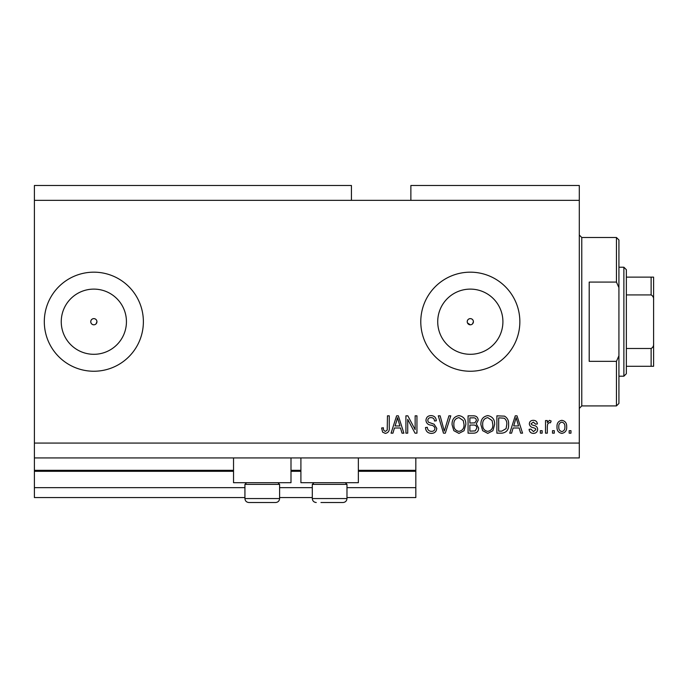 <?xml version="1.0" encoding="UTF-8"?>
<svg xmlns="http://www.w3.org/2000/svg" width="688" height="688" viewBox="0 0 688 688"><rect width="100%" height="100%" fill="white"/><g stroke="black" fill="none" stroke-linecap="round" stroke-linejoin="round"><path stroke-width="1.03" d="M34.4 200.346L351.43 200.346L351.43 185.485L34.4 185.485L34.4 497.562L244.928 497.562M279.603 497.562L312.3 497.562M346.976 497.562L415.827 497.562L415.827 487.654L346.976 487.654M34.4 487.654L244.928 487.654M279.603 487.654L312.3 487.654M358.362 471.306L415.827 471.306L415.827 487.654M415.827 471.306L415.827 470.317L358.362 470.317M34.4 470.317L233.533 470.317M290.998 470.317L300.905 470.317M415.827 457.933L415.827 470.317M467.453 322.896L470.317 324.805A3.096 3.096 0 0 0 473.413 321.709A3.096 3.096 0 0 0 470.317 318.613A3.096 3.096 0 0 0 467.221 321.709A3.096 3.096 0 0 0 470.317 324.805M472.51 323.902L473.413 321.709C473.232 319.834 472.2 318.802 470.317 318.613C468.442 318.793 467.41 319.825 467.221 321.709M96.036 323.902L96.939 321.709C96.759 319.834 95.727 318.802 93.843 318.613C91.968 318.793 90.936 319.825 90.747 321.709C90.936 323.592 91.968 324.624 93.843 324.805A3.096 3.096 0 0 0 96.939 321.709A3.096 3.096 0 0 0 93.843 318.613A3.096 3.096 0 0 0 90.747 321.709A3.096 3.096 0 0 0 93.843 324.805M93.843 289.115A32.594 32.594 0 0 0 61.249 321.709A32.594 32.594 0 0 0 93.843 354.303A32.594 32.594 0 0 0 126.437 321.709A32.594 32.594 0 0 0 93.843 289.115M470.317 289.115A32.594 32.594 0 0 0 437.723 321.709A32.594 32.594 0 0 0 470.317 354.303A32.594 32.594 0 0 0 502.911 321.709A32.594 32.594 0 0 0 470.317 289.115M470.317 272.173A49.536 49.536 0 0 0 420.781 321.709A49.536 49.536 0 0 0 470.317 371.245A49.536 49.536 0 0 0 519.853 321.709A49.536 49.536 0 0 0 470.317 272.173M93.843 272.173A49.536 49.536 0 0 0 44.307 321.709A49.536 49.536 0 0 0 93.843 371.245A49.536 49.536 0 0 0 143.379 321.709A49.536 49.536 0 0 0 93.843 272.173M290.998 457.933L290.998 482.701L233.533 482.701L233.533 457.933M300.905 457.933L300.905 482.701L358.362 482.701L358.362 457.933M351.43 200.346L410.874 200.346L410.874 185.485L579.296 185.485L579.296 457.933L34.4 457.933M407.717 419.362L407.717 433.165L405.92 433.165L405.92 415.827L407.838 415.827L415.148 429.647L415.148 415.827L416.954 415.827L416.954 433.165L415.027 433.165L407.717 419.362M436.768 428.34C436.45 431.608 434.627 433.294 431.307 433.388C427.661 433.165 425.726 431.213 425.511 427.532L427.308 427.308C427.54 429.854 428.925 431.204 431.462 431.367C433.543 431.385 434.713 430.396 434.962 428.392C434.429 426.379 432.984 425.287 430.636 425.115C427.816 424.659 426.259 423.068 425.958 420.351C426.225 417.298 427.902 415.715 430.989 415.604C434.291 415.767 436.063 417.487 436.321 420.781L434.515 421.004C434.352 418.837 433.199 417.711 431.049 417.625C429.088 417.599 427.996 418.519 427.764 420.394L428.332 422.157L434.094 424.204L436.768 428.34M450.795 415.827L445.334 433.165L443.476 433.165L438.29 415.827L440.148 415.827L444.31 431.135L448.929 415.827L450.795 415.827M458.948 433.388L453.831 430.671L452.076 424.728C451.87 419.568 454.166 416.524 458.956 415.604C463.66 416.498 465.939 419.474 465.81 424.513L464.047 430.74L458.948 433.388M487.766 433.388L482.658 430.671L480.903 424.728C480.688 419.568 482.985 416.524 487.775 415.604C492.479 416.498 494.767 419.474 494.638 424.513L492.866 430.74L487.766 433.388M554.304 430.688L554.304 433.165L552.498 433.165L552.498 430.688L554.304 430.688M566.688 426.732C566.921 430.49 565.312 432.709 561.847 433.388C558.432 432.726 556.816 430.542 557.005 426.861C556.807 423.163 558.424 420.987 561.847 420.334C565.218 420.97 566.835 423.103 566.688 426.732M385.34 433.388L382.631 432.167L381.599 427.988L383.405 427.764C383.182 429.639 383.852 430.834 385.426 431.367L387.224 430.052L387.456 415.827L389.262 415.827L389.262 427.592C389.606 430.869 388.299 432.804 385.34 433.388M410.874 200.346L579.296 200.346M34.4 443.072L579.296 443.072M513.11 427.988L511.597 433.165L509.722 433.165L515.26 415.827L517.015 415.827L522.553 433.165L520.687 433.165L519.165 427.988L513.11 427.988M537.638 429.321C537.44 431.935 536.021 433.294 533.381 433.388C530.844 433.259 529.407 431.909 529.081 429.338L530.887 429.114L533.501 431.591L535.84 429.63L535.427 428.486L533.725 427.79C531.222 427.489 529.751 426.199 529.313 423.928C529.545 421.563 530.878 420.359 533.303 420.334C535.711 420.377 537.079 421.572 537.414 423.937L535.617 424.161L533.372 422.131L531.11 423.67L531.678 424.72L533.699 425.442C536.124 425.752 537.44 427.042 537.638 429.321M542.144 430.688L542.144 433.165L540.347 433.165L540.347 430.688L542.144 430.688M547.321 426.629L547.321 433.165L545.524 433.165L545.524 420.557L547.321 420.557L547.321 422.57L549.454 420.334L551.148 421.004L550.477 422.81L549.256 422.578L547.639 424.049L547.321 426.629M570.963 430.688L570.963 433.165L569.165 433.165L569.165 430.688L570.963 430.688M508.595 424.401C508.905 429.536 506.703 432.451 501.999 433.165L496.882 433.165L496.882 415.827L504.528 416.145C507.52 417.96 508.879 420.712 508.595 424.401M478.65 428.074C478.504 431.436 476.75 433.139 473.404 433.165L468.064 433.165L468.064 415.827L473.439 415.827C476.354 415.844 477.936 417.298 478.194 420.187L476.259 423.817L478.65 428.074M394.448 427.988L392.934 433.165L391.059 433.165L396.598 415.827L398.352 415.827L403.89 433.165L402.024 433.165L400.502 427.988L394.448 427.988M513.704 425.958L518.571 425.958L516.138 417.633L513.695 425.958M561.804 422.131C559.593 422.776 558.596 424.35 558.802 426.852C558.587 429.398 559.619 430.98 561.89 431.591C564.1 430.929 565.097 429.355 564.882 426.852C565.097 424.315 564.065 422.742 561.804 422.131M498.688 417.857L498.688 431.135L501.784 431.135L506.101 428.615L506.789 424.376C507.039 421.761 506.17 419.697 504.184 418.201L498.688 417.857M487.792 417.625C484.12 418.381 482.426 420.755 482.701 424.754C482.589 428.486 484.266 430.688 487.749 431.367C491.335 430.636 493.029 428.34 492.832 424.462L492.083 420.54L487.792 417.625M469.87 417.857L469.87 423.034L474.823 422.871L476.397 420.471C476.156 418.45 474.969 417.582 472.811 417.857L469.87 417.857M469.87 425.055L469.87 431.135L475.184 430.92L476.844 428.091C476.655 425.924 475.434 424.909 473.189 425.055L469.87 425.055M458.973 417.625C455.301 418.381 453.598 420.755 453.882 424.754C453.762 428.486 455.447 430.688 458.93 431.367C462.517 430.636 464.211 428.34 464.013 424.462L463.256 420.54L458.973 417.625M396.675 420.918L395.041 425.958L399.909 425.958L397.475 417.633L396.675 420.918M277.918 482.701L279.603 484.386L244.928 484.386L244.928 498.551L279.603 498.551C279.371 500.959 278.047 502.283 275.639 502.515L248.893 502.515C246.485 502.283 245.16 500.959 244.928 498.551C245.16 500.959 246.485 502.283 248.893 502.515M253.597 502.515L269.773 502.515M345.29 482.701L346.976 484.386L312.3 484.386L312.3 498.551L346.976 498.551C346.735 500.959 345.419 502.283 343.011 502.515L320.969 502.515M322.13 502.515L338.307 502.515M616.448 282.08L616.448 237.498L618.925 239.974L618.925 287.661L616.448 282.08L589.203 282.08L589.203 361.338L616.448 361.338L618.925 355.756L618.925 403.443L616.448 405.92L616.448 361.338M618.925 355.756L618.925 287.661M653.6 349.203L653.6 294.215M623.878 267.219L626.355 269.696L626.355 373.722L623.878 376.198L623.878 267.219L618.925 267.219M626.355 277.126L653.6 277.126L653.6 366.291L651.123 366.291L653.6 366.291M653.6 300.114C653.858 297.723 653.032 295.986 651.123 294.92L651.123 277.126M626.355 294.92L651.123 294.92M626.355 348.498L651.123 348.498C653.024 347.449 653.849 345.711 653.6 343.303M626.355 366.291L651.123 366.291L651.123 348.498M653.6 277.126L652.826 277.126M34.4 471.306L233.533 471.306M290.998 471.306L300.905 471.306M616.448 237.498L581.773 237.498L581.773 405.92L579.296 408.397M246.614 482.701L244.928 484.386M279.603 484.386L279.603 498.551C279.371 500.959 278.047 502.283 275.639 502.515M313.977 482.701L312.3 484.386M312.3 498.551C312.533 500.959 313.848 502.283 316.256 502.515C313.848 502.283 312.533 500.959 312.3 498.551M346.976 484.386L346.976 498.551C346.735 500.959 345.419 502.283 343.011 502.515M581.773 237.498L579.296 235.021M616.448 405.92L581.773 405.92M623.878 376.198L618.925 376.198"/></g></svg>

